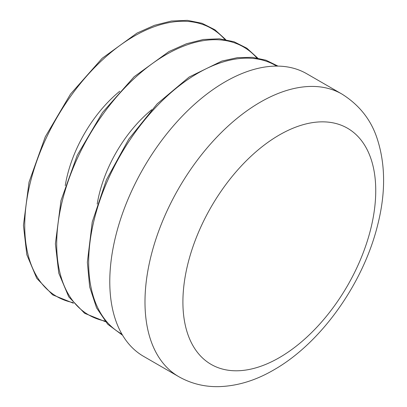 <?xml version="1.0" encoding="UTF-8"?>
<svg xmlns="http://www.w3.org/2000/svg" width="407" height="407" viewBox="0 0 407 407"><rect width="100%" height="100%" fill="white"/><g stroke="black" fill="none" stroke-linecap="round" stroke-linejoin="round"><path stroke-width="0.61" d="M178.78 376.679L143.574 356.354A163.166 94.205 -60 0 1 118.564 225.605A163.166 94.205 -60 0 1 225.157 81.822A163.166 94.205 -60 0 1 306.741 73.738L341.946 94.068A163.166 94.205 -60 0 0 260.363 102.147A163.166 94.205 -60 0 0 153.77 245.93A163.166 94.205 -60 0 0 178.78 376.679C190.934 383.557 204.166 386.884 218.493 386.65C237.113 386.141 255.54 380.57 273.769 369.927C320.899 343.177 362.896 284.03 377.442 225.885C385.821 193.386 385.648 164.036 376.907 137.836C370.731 119.414 359.081 104.823 341.946 94.068M97.192 204.095A99.583 57.494 -60 0 1 151.689 109.702M65.232 185.643A99.583 57.494 -60 0 1 119.729 91.249M72.919 302.569A154.741 89.342 -60 0 1 24.735 225.676A154.741 89.342 -60 0 1 102.137 60.18A154.741 89.342 -60 0 1 224.832 39.443M104.879 321.016A154.741 89.342 -60 0 1 56.695 244.129A154.741 89.342 -60 0 1 134.091 78.632A154.741 89.342 -60 0 1 256.792 57.896M121.891 334.081A154.741 89.342 -60 0 1 88.655 262.581A154.741 89.342 -60 0 1 156.97 106.049A154.741 89.342 -60 0 1 276.612 66.097M279.324 134.987A136.355 78.724 120 0 0 182.906 301.984A136.355 78.724 120 0 0 279.324 357.651A136.355 78.724 120 0 0 375.742 190.654A136.355 78.724 120 0 0 279.324 134.987M225.702 39.596L214.906 29.762L202.05 23.291L187.444 20.35L171.464 21.022L154.502 25.3L137.001 33.084L102.172 58.287L70.523 94.078L45.289 136.808L29.034 182.112L23.428 225.366L26.821 254.716L36.778 278.363L52.661 294.861L73.484 303.246M257.662 58.043L246.866 48.209L234.01 41.743L219.404 38.802L203.424 39.474L186.462 43.753L168.961 51.531L134.132 76.74L102.483 112.53L77.249 155.26L60.994 200.565L55.388 243.818L58.781 273.168L68.737 296.81L84.615 313.309L105.444 321.698M278.001 66.107L265.939 60.185L252.355 57.336L237.551 57.631L221.84 61.07L189.148 77.04L157.183 103.851L128.78 139.123L106.466 179.716L92.236 222.019L87.347 262.266L89.677 286.93L96.561 307.87L107.697 324.211L122.593 335.282"/></g></svg>
